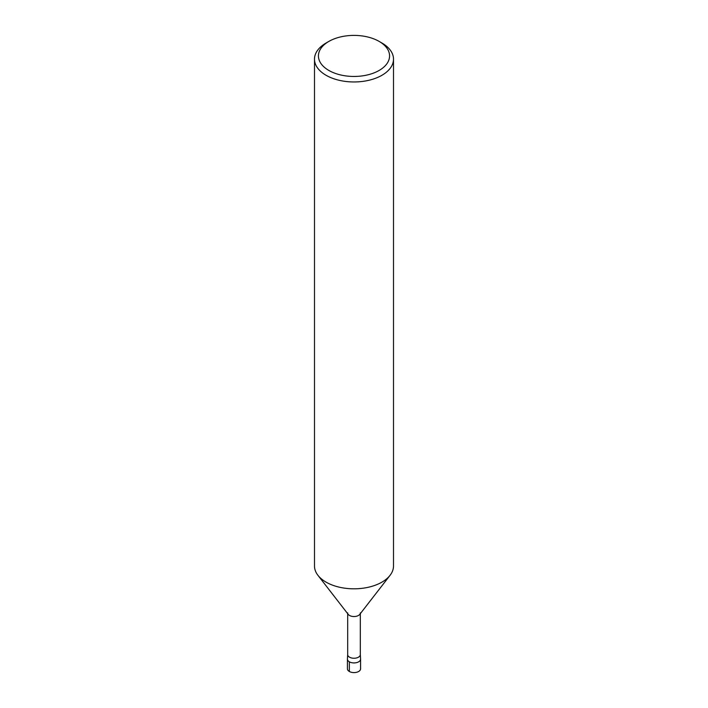 <?xml version="1.0" encoding="UTF-8"?>
<svg xmlns="http://www.w3.org/2000/svg" width="708" height="708" viewBox="0 0 708 708"><rect width="100%" height="100%" fill="white"/><g stroke="black" fill="none" stroke-linecap="round" stroke-linejoin="round"><path stroke-width="1.06" d="M360.319 654.484A6.319 3.646 180 0 1 360.319 654.608A6.319 3.646 180 0 1 354 658.254A6.319 3.646 180 0 1 347.681 654.608A6.319 3.646 180 0 1 347.681 654.484L347.416 658.998A6.584 3.805 180 0 0 354 662.927A6.584 3.805 180 0 0 360.584 658.998L360.319 654.484M379.143 41.409L381.939 43.029A39.506 22.806 180 0 1 381.939 43.029A39.506 22.806 180 0 1 393.506 59.153L393.506 566.011A39.506 22.806 180 0 1 390.055 575.33L359.77 614.376A6.319 3.646 180 0 1 354 616.535A6.319 3.646 180 0 1 348.23 614.385L317.945 575.33A39.506 22.806 180 0 1 314.494 566.011L314.494 59.153A39.506 22.806 180 0 1 326.061 43.029L328.857 41.409A35.559 20.523 180 0 1 379.143 41.409L379.143 41.409A35.559 20.523 180 0 1 379.143 70.446A35.559 20.523 180 0 1 328.857 70.446A35.559 20.523 180 0 1 328.857 41.409M390.055 575.33A39.506 22.806 180 0 1 354.009 588.817A39.506 22.806 180 0 1 317.954 575.339M393.506 59.153A39.506 22.806 180 0 1 354 81.96A39.506 22.806 180 0 1 314.494 59.153M360.584 659.121A6.584 3.805 180 0 1 354 662.927A6.584 3.805 180 0 1 347.416 659.121L347.416 668.795A6.584 3.805 180 0 0 354 672.6A6.584 3.805 180 0 0 360.584 668.795L360.584 659.121M349.345 661.812L349.345 671.485M360.319 612.889L360.319 654.608M347.681 612.889L347.681 654.608"/></g></svg>
